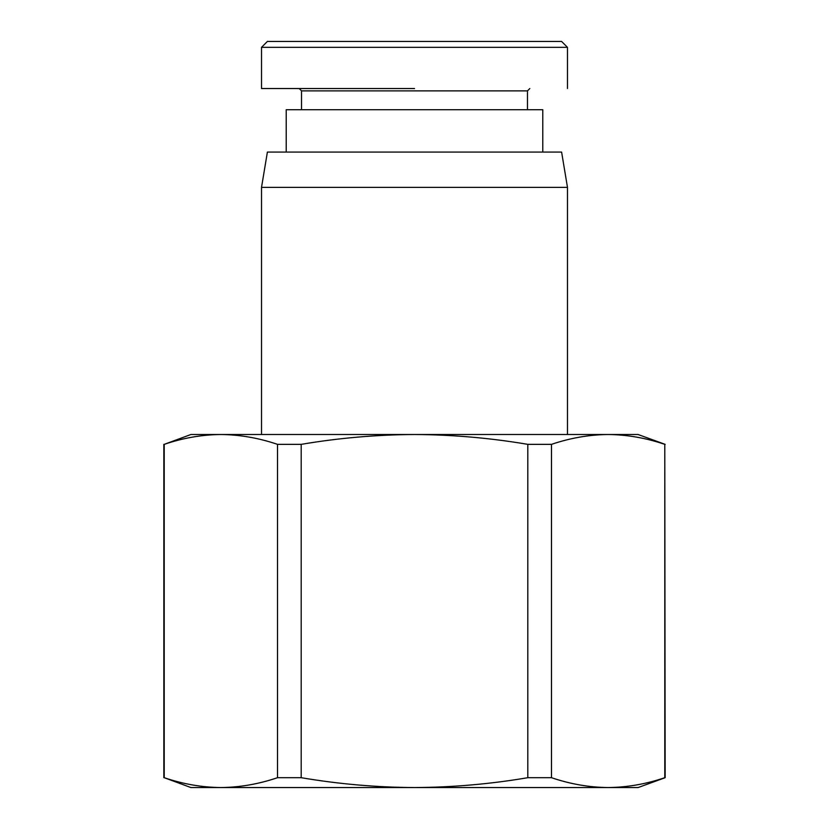 <?xml version="1.0" encoding="UTF-8"?>
<svg xmlns="http://www.w3.org/2000/svg" width="829" height="829" viewBox="0 0 829 829"><rect width="100%" height="100%" fill="white"/><g stroke="black" fill="none" stroke-linecap="round" stroke-linejoin="round"><path stroke-width="1.24" d="M261.518 47.336L267.394 41.45L561.606 41.45L567.482 47.336L261.518 47.336L261.518 88.527M261.518 187.375L267.394 152.07L561.606 152.07L567.482 187.375L261.518 187.375L261.518 434.51M542.777 152.07L542.777 109.708L286.223 109.708L286.223 152.07M299.176 88.527L301.528 90.879L527.472 90.879L529.824 88.527M551.492 777.695L527.804 777.695C490.302 784.068 452.53 787.353 414.5 787.55C376.47 787.353 338.698 784.068 301.196 777.695L277.508 777.695C258.762 784.068 239.882 787.353 220.866 787.55C201.841 787.353 182.96 784.068 164.215 777.695L190.908 787.55L638.092 787.55L665.159 777.695L664.785 444.354C646.04 437.992 627.159 434.707 608.134 434.51C589.118 434.707 570.238 437.992 551.492 444.354L551.492 777.695C570.238 784.068 589.118 787.353 608.134 787.55C627.159 787.353 646.04 784.068 664.785 777.695L665.159 777.695M277.508 777.695L277.508 444.354C258.762 437.992 239.882 434.707 220.866 434.51C201.841 434.707 182.96 437.992 164.215 444.354L164.215 777.695M664.785 777.695L664.785 444.354M527.804 777.695L527.804 444.354C490.302 437.992 452.53 434.707 414.5 434.51C376.47 434.707 338.698 437.992 301.196 444.354L301.196 777.695M665.159 444.354L638.092 434.51L190.908 434.51L164.215 444.354M277.508 444.354L301.196 444.354M527.804 444.354L551.492 444.354M517.762 41.45L519.089 41.45M414.5 88.527L261.518 88.527L414.5 88.527M567.482 187.375L567.482 434.51M527.472 90.879L527.472 109.708M163.841 777.695L163.841 444.354M561.606 41.45L567.482 47.336L567.482 88.527M301.528 90.879L301.528 109.708"/></g></svg>
